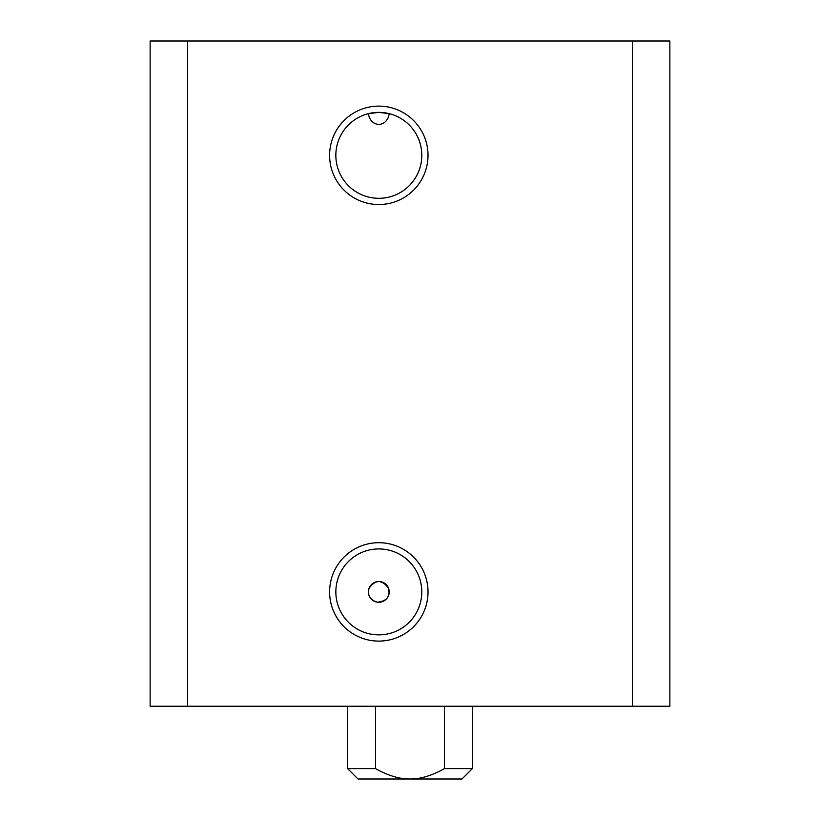 <?xml version="1.0" encoding="UTF-8"?>
<svg xmlns="http://www.w3.org/2000/svg" width="820" height="820" viewBox="0 0 820 820"><rect width="100%" height="100%" fill="white"/><g stroke="black" fill="none" stroke-linecap="round" stroke-linejoin="round"><path stroke-width="1.23" d="M421.787 591.896A42.968 42.968 0 0 1 357.335 629.114A42.968 42.968 0 0 1 357.335 554.689A42.968 42.968 0 0 1 421.787 591.896M428.019 591.896A49.21 49.21 0 0 0 354.209 549.287A49.21 49.21 0 0 0 354.209 634.516A49.21 49.21 0 0 0 428.019 591.896M187.565 706.235L669.858 706.235L669.858 41L150.142 41L150.142 706.235L187.565 706.235L187.565 41M428.019 155.339A49.21 49.21 0 0 0 354.209 112.719A49.21 49.21 0 0 0 354.209 197.948A49.21 49.21 0 0 0 428.019 155.339M421.787 155.339A42.968 42.968 0 0 1 357.335 192.556A42.968 42.968 0 0 1 357.335 118.121A42.968 42.968 0 0 1 421.787 155.339M368.477 113.631L378.819 112.371L389.151 113.631A12.003 10.393 90 0 1 378.819 124.373A12.003 10.393 90 0 1 368.477 113.631M389.213 591.896A10.393 10.393 0 0 1 376.923 602.126A10.393 10.393 0 0 1 369.113 588.176C367.288 595.381 370.035 600.055 377.354 602.198C386.681 601.265 390.402 596.591 388.516 588.176C381.976 579.422 375.509 579.422 369.113 588.176A10.393 10.393 0 0 1 389.213 591.896M444.471 706.235L444.471 768.606C431.914 775.628 420.414 779.092 410 779C399.586 779.092 388.085 775.628 375.529 768.606L375.529 706.235M375.529 768.606L347.629 768.606L347.629 706.235M347.629 768.606L358.032 779L461.967 779L472.371 768.606L444.471 768.606M632.435 41L632.435 706.235M472.371 768.606L472.371 706.235"/></g></svg>
